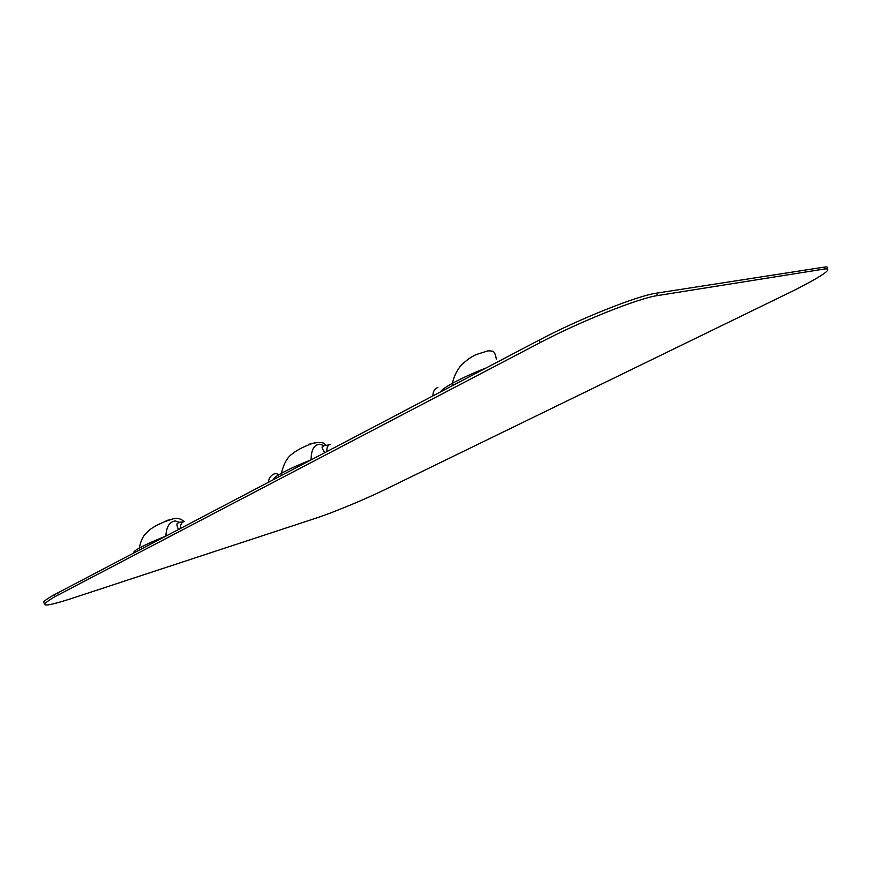 <?xml version="1.0" encoding="UTF-8"?>
<svg xmlns="http://www.w3.org/2000/svg" width="872" height="872" viewBox="0 0 872 872"><rect width="100%" height="100%" fill="white"/><g stroke="black" fill="none" stroke-linecap="round" stroke-linejoin="round"><path stroke-width="1.31" d="M44.93 603.25C41.605 602.923 44.592 600.154 53.89 594.944L539.136 340.124C578.823 319.065 637.77 295.575 656.442 293.177L824.323 267.105C827.397 266.647 828.291 267.192 827.027 268.718M657.532 295.575C638.893 298.05 579.934 321.572 540.226 342.576L54.631 596.829C37.507 606.977 42.663 607.697 70.098 598.977L316.089 518.132C333.148 512.562 364.965 499.362 385.01 489.563L795.133 289.875C823.015 275.585 833.022 268.587 825.163 268.892L657.532 295.575L656.442 293.177M326.826 451.587C326.695 447.347 327.883 444.927 330.379 444.306M273.775 479.447C272.903 478.684 275.454 476.635 281.427 473.3C289.558 468.885 299.445 464.405 311.086 459.849C311.173 449.985 313.975 444.785 319.49 444.262L324.221 445.592L327.36 445.396M278.713 474.858C274.375 471.087 268.402 477.148 268.543 482.194M134.561 552.543C132.849 552.314 134.43 550.842 139.302 548.096C146.006 544.455 154.867 540.455 165.876 536.095C166.356 526.852 169.495 521.783 175.272 520.922L179.425 522.295L183.055 521.957M180.177 528.585C180.351 524.552 181.801 522.143 184.515 521.347M437.875 387.539C434.714 388.465 433.046 391.256 432.872 395.91M539.136 340.124L540.226 342.576M58.337 594.835L57.596 592.949M824.323 267.105L825.163 268.892M440.731 391.79C441.09 390.264 444.982 387.441 452.415 383.309C462.454 377.87 473.638 372.78 485.955 368.038M308.71 444.219L311.893 443.75M328.908 444.96L324.221 445.592C322.357 446.998 320.362 445.712 324.744 452.688M166.116 520.486L170.411 519.756M183.164 521.925L179.425 522.295C177.234 523.789 175.555 522.688 178.433 529.511M53.89 594.944L54.631 596.829M496.332 359.155C495.667 355.318 494.795 352.888 493.705 351.874C493.41 351.209 491.503 350.86 487.982 350.838L477.257 354.228C472.352 355.983 466.989 359.656 461.157 365.259C456.786 370.502 453.865 376.519 452.415 383.309L453.244 385.217M325.365 445.614C325.245 442.802 321.714 441.908 314.77 442.943C312.503 442.976 298.78 448.393 292.512 453.723C287.433 457.07 283.738 463.588 281.427 473.3L282.157 475.044M139.956 549.709L139.302 548.096C141.667 536.324 145.33 534.133 148.284 531.07C150.605 528.705 158.388 523.429 171.141 519.538C175.697 517.608 179.752 518.066 183.284 520.922"/></g></svg>
